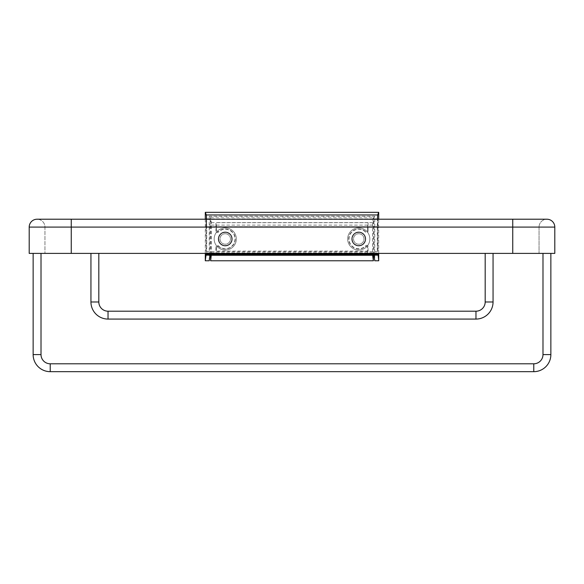 <?xml version="1.0" encoding="UTF-8"?>
<svg xmlns="http://www.w3.org/2000/svg" width="584" height="584" viewBox="0 0 584 584"><rect width="100%" height="100%" fill="white"/><g stroke="black" fill="none" stroke-linecap="round" stroke-linejoin="round"><path stroke-width="0.44" stroke-dasharray="2.92 2.19" d="M211.401 254.427L211.401 223.986L210.649 217.16L210.649 254.427M210.649 217.16L373.351 217.16L372.599 223.986L372.599 254.427M372.621 252.828L211.379 252.828M373.351 254.427L373.351 217.16M358.751 245.55A6.577 6.577 0 0 0 365.328 238.973A6.577 6.577 0 0 0 358.751 232.395A6.577 6.577 0 0 0 352.174 238.973A6.577 6.577 0 0 0 358.751 245.55A6.577 6.577 0 0 1 352.174 238.973A6.577 6.577 0 0 1 358.751 232.395A6.577 6.577 0 0 1 365.328 238.973A6.577 6.577 0 0 1 358.751 245.55M225.249 245.55A6.577 6.577 0 0 0 231.826 238.973A6.577 6.577 0 0 0 225.249 232.395A6.577 6.577 0 0 0 218.672 238.973A6.577 6.577 0 0 0 225.249 245.55A6.577 6.577 0 0 1 218.672 238.973A6.577 6.577 0 0 1 225.249 232.395A6.577 6.577 0 0 1 231.826 238.973A6.577 6.577 0 0 1 225.249 245.55M215.927 255.325L215.927 246.638L216.474 247.543L215.927 255.325L368.073 255.325L368.073 246.638C367.723 245.309 366.956 245.003 365.781 245.718A9.738 9.738 0 0 1 349.013 238.973A9.738 9.738 0 0 1 365.781 232.235C366.956 232.95 367.723 232.636 368.073 231.308L367.526 230.41C367.205 231.658 366.475 231.994 365.314 231.41A10.016 10.016 0 0 0 348.736 238.973A10.016 10.016 0 0 0 365.314 246.536C366.467 245.952 367.205 246.287 367.526 247.543L367.526 251.098L216.474 251.098M215.927 231.308L215.927 222.621L368.073 222.621L367.526 226.84L216.474 226.84L216.474 230.41L215.927 231.308C216.277 232.636 217.044 232.95 218.219 232.235A9.738 9.738 0 0 1 234.987 238.973A9.738 9.738 0 0 1 218.219 245.718C217.044 245.003 216.277 245.309 215.927 246.638M368.073 222.621L368.073 231.308M211.379 225.117L372.621 225.117M218.672 238.973A6.577 6.577 0 0 1 225.249 232.395A6.577 6.577 0 0 1 231.826 238.973A6.577 6.577 0 0 1 225.249 245.55A6.577 6.577 0 0 1 218.672 238.973M352.174 238.973A6.577 6.577 0 0 1 358.751 232.395A6.577 6.577 0 0 1 365.328 238.973A6.577 6.577 0 0 1 358.751 245.55A6.577 6.577 0 0 1 352.174 238.973M231.768 238.973A6.519 6.519 0 0 0 225.249 232.454A6.519 6.519 0 0 0 218.73 238.973A6.519 6.519 0 0 0 225.249 245.492A6.519 6.519 0 0 0 231.768 238.973M225.249 233.731A5.241 5.241 0 0 1 230.49 238.973A5.241 5.241 0 0 1 225.249 244.214A5.241 5.241 0 0 1 220.007 238.973A5.241 5.241 0 0 1 225.249 233.731A5.241 5.241 0 0 0 220.007 238.973A5.241 5.241 0 0 0 225.249 244.214A5.241 5.241 0 0 0 230.49 238.973A5.241 5.241 0 0 0 225.249 233.731M365.27 238.973A6.519 6.519 0 0 0 358.751 232.454A6.519 6.519 0 0 0 352.232 238.973A6.519 6.519 0 0 0 358.751 245.492A6.519 6.519 0 0 0 365.27 238.973M358.751 233.731A5.241 5.241 0 0 1 363.993 238.973A5.241 5.241 0 0 1 358.751 244.214A5.241 5.241 0 0 1 353.51 238.973A5.241 5.241 0 0 1 358.751 233.731A5.241 5.241 0 0 0 353.51 238.973A5.241 5.241 0 0 0 358.751 244.214A5.241 5.241 0 0 0 363.993 238.973A5.241 5.241 0 0 0 358.751 233.731M216.474 247.543C216.795 246.295 217.525 245.959 218.686 246.536L218.219 245.718M367.526 226.84L367.526 230.41M216.474 230.41C216.795 231.658 217.533 231.994 218.686 231.41A10.016 10.016 0 0 1 235.264 238.973A10.016 10.016 0 0 1 218.686 246.536M365.781 245.718L365.314 246.536M367.526 251.098L368.073 255.325M365.314 231.41L365.781 232.235M216.474 226.84L215.927 222.621M218.219 232.235L218.686 231.41M206.575 253.39L206.575 254.412M377.425 254.412L377.425 253.39M209.963 254.427L209.963 226.723L206.028 226.723C206.21 216.569 206.393 216.569 206.575 226.723L206.575 251.689L377.425 251.689L377.425 226.723L206.575 226.723C206.393 216.569 206.21 216.569 206.028 226.723L206.028 253.39M205.291 219.219L205.291 253.39M206.619 219.219L206.714 226.723L377.286 226.723L377.286 253.39M206.714 253.39L206.714 226.723M209.963 226.723L210.262 218.876L209.233 216.277L374.767 216.277L374.767 260.778M206.298 218.847L377.702 218.847M209.233 260.778L209.233 216.277M374.767 216.277L373.738 218.876L374.037 226.723L377.972 226.723C377.79 216.569 377.607 216.569 377.425 226.723C377.607 216.569 377.79 216.569 377.972 226.723L377.972 253.39M377.286 226.723L377.381 219.219M378.709 253.39L378.709 219.219M374.037 226.723L374.037 254.427M512.745 253.39L512.745 227.088L539.047 227.088L539.047 253.39L539.047 227.088L512.745 227.088L512.745 219.219L512.745 227.088L554.8 227.088L554.8 253.39L29.2 253.39L29.2 227.088L71.255 227.088L71.255 253.39L44.953 253.39L512.745 253.39L71.255 253.39L71.255 227.088L512.745 227.088L512.745 253.39L539.047 253.39L512.745 253.39L512.745 227.088L71.255 227.088L71.255 219.219L71.255 227.088L44.953 227.088A7.877 7.877 0 0 0 37.077 219.219A7.877 7.877 0 0 1 44.953 227.088L71.255 227.088L71.255 219.219L37.077 219.219A7.877 7.877 0 0 1 44.953 227.088L44.953 253.39L44.953 227.088M98.82 253.39L90.943 253.39L98.82 253.39M485.18 253.39L493.057 253.39L485.18 253.39M41.011 253.39L41.011 354.59L41.011 253.39L41.011 354.59L41.011 253.39L41.011 354.59L41.011 253.39L33.135 253.39L41.011 253.39L33.135 253.39L41.011 253.39L33.135 253.39L41.011 253.39L33.135 253.39L41.011 253.39L33.135 253.39L41.011 253.39L33.135 253.39L41.011 253.39L33.135 253.39L41.011 253.39L33.135 253.39L41.011 253.39L41.011 354.59A9.213 9.213 0 0 0 50.224 363.796L533.776 363.796A9.213 9.213 0 0 0 542.989 354.59L542.989 253.39L550.865 253.39L542.989 253.39L550.865 253.39L542.989 253.39L550.865 253.39L542.989 253.39L550.865 253.39L542.989 253.39L550.865 253.39L542.989 253.39L550.865 253.39L542.989 253.39L550.865 253.39L542.989 253.39L550.865 253.39L542.989 253.39L542.989 354.59L542.989 253.39M218.27 238.973A6.979 6.979 0 0 0 225.249 245.952A6.979 6.979 0 0 0 232.228 238.973A6.979 6.979 0 0 0 225.249 232.001A6.979 6.979 0 0 0 218.27 238.973A6.979 6.979 0 0 1 225.249 232.001A6.979 6.979 0 0 1 232.228 238.973A6.979 6.979 0 0 1 225.249 245.952A6.979 6.979 0 0 1 218.27 238.973M351.772 238.973A6.979 6.979 0 0 0 358.751 245.952A6.979 6.979 0 0 0 365.73 238.973A6.979 6.979 0 0 0 358.751 232.001A6.979 6.979 0 0 0 351.772 238.973A6.979 6.979 0 0 1 358.751 232.001A6.979 6.979 0 0 1 365.73 238.973A6.979 6.979 0 0 1 358.751 245.952A6.979 6.979 0 0 1 351.772 238.973M539.047 227.088A7.877 7.877 0 0 1 546.923 219.219A7.877 7.877 0 0 0 539.047 227.088M214.167 238.973A11.081 11.081 0 0 0 225.249 250.054A11.081 11.081 0 0 0 236.33 238.973A11.081 11.081 0 0 0 225.249 227.891A11.081 11.081 0 0 0 214.167 238.973A11.081 11.081 0 0 0 225.249 250.054A11.081 11.081 0 0 0 236.33 238.973A11.081 11.081 0 0 0 225.249 227.891A11.081 11.081 0 0 0 214.167 238.973M347.67 238.973A11.081 11.081 0 0 0 358.751 250.054A11.081 11.081 0 0 0 369.833 238.973A11.081 11.081 0 0 0 358.751 227.891A11.081 11.081 0 0 0 347.67 238.973A11.081 11.081 0 0 0 358.751 250.054A11.081 11.081 0 0 0 369.833 238.973A11.081 11.081 0 0 0 358.751 227.891A11.081 11.081 0 0 0 347.67 238.973M33.135 253.39L33.135 354.59A17.089 17.089 0 0 0 50.224 371.672L533.776 371.672A17.089 17.089 0 0 0 550.865 354.59L550.865 253.39M33.135 354.59A17.089 17.089 0 0 0 50.224 371.672A17.089 17.089 0 0 1 33.135 354.59A17.089 17.089 0 0 0 50.224 371.672A17.089 17.089 0 0 1 33.135 354.59A17.089 17.089 0 0 0 50.224 371.672A17.089 17.089 0 0 1 33.135 354.59L41.011 354.59A9.213 9.213 0 0 0 50.224 363.796L533.776 363.796A9.213 9.213 0 0 0 542.989 354.59L550.865 354.59L542.989 354.59A9.213 9.213 0 0 1 533.776 363.796A9.213 9.213 0 0 0 542.989 354.59A9.213 9.213 0 0 1 533.776 363.796A9.213 9.213 0 0 0 542.989 354.59A9.213 9.213 0 0 1 533.776 363.796L533.776 371.672A17.089 17.089 0 0 0 550.865 354.59L542.989 354.59M41.011 354.59A9.213 9.213 0 0 0 50.224 363.796A9.213 9.213 0 0 1 41.011 354.59A9.213 9.213 0 0 0 50.224 363.796A9.213 9.213 0 0 1 41.011 354.59A9.213 9.213 0 0 0 50.224 363.796L50.224 371.672L533.776 371.672A17.089 17.089 0 0 0 550.865 354.59A17.089 17.089 0 0 1 533.776 371.672A17.089 17.089 0 0 0 550.865 354.59A17.089 17.089 0 0 1 533.776 371.672A17.089 17.089 0 0 0 550.865 354.59M533.776 371.672L50.224 371.672L533.776 371.672L50.224 371.672L50.224 363.796L50.224 371.672L50.224 363.796L50.224 371.672L50.224 363.796L50.224 371.672L50.224 363.796L50.224 371.672L50.224 363.796L50.224 371.672L533.776 371.672L533.776 363.796L533.776 371.672L533.776 363.796L533.776 371.672L533.776 363.796L533.776 371.672L533.776 363.796L533.776 371.672L533.776 363.796L533.776 371.672L533.776 363.796L533.776 371.672L533.776 363.796L50.224 363.796L533.776 363.796L50.224 363.796L533.776 363.796L50.224 363.796L50.224 371.672L533.776 371.672L533.776 363.796M372.628 222.701L211.371 222.701M367.526 247.543L368.073 246.638M206.575 253.054L377.425 253.054M71.255 219.219L512.745 219.219L512.745 227.088L71.255 227.088L71.255 253.39M90.943 301.986L98.82 301.986M108.033 319.076L108.033 311.199M475.967 319.076L475.967 311.199M493.057 301.986L485.18 301.986M50.224 371.672L50.224 363.796M512.745 219.219L546.923 219.219"/><path stroke-width="0.88" d="M210.649 254.427L210.649 260.778L211.401 253.96M211.364 255.274L372.636 255.274L373.351 260.778L373.351 254.427M372.599 253.96L372.636 255.274M210.649 260.778L373.351 260.778M377.425 253.39L377.425 254.427L206.575 254.427L206.575 253.39M206.575 254.296L206.714 253.602L377.286 253.602L377.425 254.296M206.028 255.15L205.291 260.778L209.233 260.778L209.963 255.15L206.028 255.15L206.028 253.39M377.381 219.219L377.666 214.956L206.334 214.956L205.291 212.328L205.291 219.219M205.291 253.39L205.291 260.778M206.334 214.956L206.619 219.219M206.386 219.219L206.298 218.847L206.218 219.219M209.963 255.15L209.963 254.427M377.782 219.219L377.702 218.847L377.614 219.219M377.972 255.15L374.037 255.15L374.767 260.778L378.709 260.778L377.972 253.39M378.709 219.219L378.709 212.328L377.666 214.956M378.709 260.778L378.709 253.39M205.291 212.328L378.709 212.328M374.037 254.427L374.037 255.15M29.2 227.088A7.877 7.877 0 0 1 37.077 219.219A7.877 7.877 0 0 0 29.2 227.088L71.255 227.088L71.255 219.219L37.077 219.219A7.877 7.877 0 0 0 29.2 227.088L29.2 253.39L554.8 253.39L554.8 227.088A7.877 7.877 0 0 0 546.923 219.219A7.877 7.877 0 0 1 554.8 227.088L512.745 227.088L512.745 253.39M90.943 253.39L90.943 301.986A17.089 17.089 0 0 0 108.033 319.076L475.967 319.076A17.089 17.089 0 0 0 493.057 301.986L493.057 253.39M98.82 253.39L98.82 301.986A9.213 9.213 0 0 0 108.033 311.199L475.967 311.199A9.213 9.213 0 0 0 485.18 301.986L485.18 253.39M33.135 253.39L33.135 354.59A17.089 17.089 0 0 0 50.224 371.672L533.776 371.672A17.089 17.089 0 0 0 550.865 354.59L550.865 253.39M41.011 253.39L41.011 354.59A9.213 9.213 0 0 0 50.224 363.796L533.776 363.796A9.213 9.213 0 0 0 542.989 354.59L542.989 253.39M71.255 219.219L512.745 219.219L512.745 227.088L71.255 227.088L71.255 253.39M98.82 301.986L90.943 301.986M108.033 311.199L108.033 319.076M475.967 311.199L475.967 319.076M485.18 301.986L493.057 301.986M41.011 354.59L33.135 354.59M50.224 363.796L50.224 371.672M533.776 363.796L533.776 371.672M542.989 354.59L550.865 354.59M377.425 254.427L206.575 254.427M512.745 219.219L546.923 219.219"/></g></svg>
